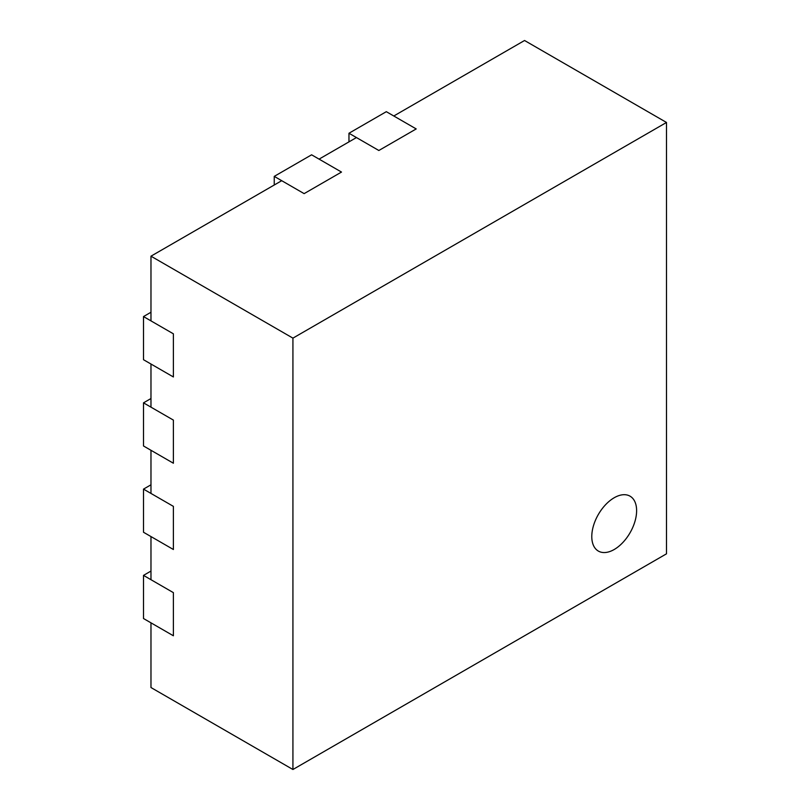 <?xml version="1.0" encoding="UTF-8"?>
<svg xmlns="http://www.w3.org/2000/svg" width="810" height="810" viewBox="0 0 810 810"><rect width="100%" height="100%" fill="white"/><g stroke="black" fill="none" stroke-linecap="round" stroke-linejoin="round"><path stroke-width="1.21" d="M143.502 575.383L173.391 592.647L173.391 635.779L143.502 618.526L143.502 575.383L150.974 571.07M143.502 489.118L173.391 506.371L173.391 549.504L143.502 532.251L143.502 489.118L150.974 484.805M143.502 402.843L173.391 420.096L173.391 463.229L143.502 445.976L143.502 402.843L150.974 398.53M143.502 316.568L173.391 333.821L173.391 376.964L143.502 359.711L143.502 316.568L150.974 312.255M666.498 122.462L292.926 338.134L292.926 769.5L666.498 553.817L666.498 122.462L524.546 40.5L393.792 115.992L416.208 128.932L378.847 150.498L416.208 128.932L386.319 111.679L348.968 133.245L348.968 141.871M292.926 338.134L150.974 256.183L281.718 180.691L304.135 193.631L274.246 176.377L311.607 154.811L341.496 172.064L304.135 193.631L341.496 172.064L319.079 159.124L356.44 137.558L378.847 150.498L348.968 133.245M274.246 176.377L274.246 185.004M614.203 549.504A31.701 18.306 120 0 0 634.908 521.579A31.701 18.306 120 0 0 630.048 496.176A31.701 18.306 120 0 0 614.203 497.745A31.701 18.306 120 0 0 593.487 525.68A31.701 18.306 120 0 0 598.347 551.073A31.701 18.306 120 0 0 614.203 549.504A31.701 18.306 120 0 0 634.908 521.579A31.701 18.306 120 0 0 630.048 496.176A31.701 18.306 120 0 0 614.203 497.745A31.701 18.306 120 0 0 593.487 525.68A31.701 18.306 120 0 0 598.347 551.073A31.701 18.306 120 0 0 614.203 549.504M150.974 256.183L150.974 320.882L173.391 333.821L173.391 376.964L150.974 364.024L150.974 407.157L173.391 420.096L173.391 463.229L150.974 450.289L150.974 493.432L173.391 506.371L173.391 549.504L150.974 536.564L150.974 579.697L173.391 592.647L173.391 635.779L150.974 622.839L150.974 687.538L292.926 769.5"/></g></svg>
